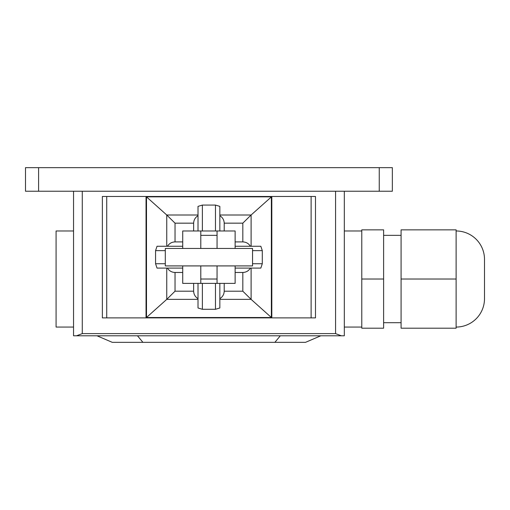 <?xml version="1.0" encoding="UTF-8"?>
<svg xmlns="http://www.w3.org/2000/svg" width="510" height="510" viewBox="0 0 510 510"><rect width="100%" height="100%" fill="white"/><g stroke="black" fill="none" stroke-linecap="round" stroke-linejoin="round"><path stroke-width="0.76" d="M235.129 230.979L235.129 248.446L235.129 230.979L200.793 230.979L200.793 248.446L200.793 230.979L182.72 230.979L182.72 248.446L182.72 230.979M217.056 230.979L217.056 248.446L217.056 230.979M182.72 283.388L182.72 265.914L182.72 283.388L200.793 283.388L200.793 265.914L200.793 283.388L235.129 283.388L235.129 265.914L235.129 283.388M217.056 265.914L217.056 283.388L217.056 265.914M182.72 268.101L157.029 268.101L155.563 263.734L155.563 250.633L157.029 246.266L167.465 246.266C169.218 243.474 171.736 242.02 175.032 241.906L182.72 241.906M182.72 272.467L175.032 272.467C171.736 272.353 169.218 270.899 167.465 268.101M235.129 241.906L242.824 241.906C246.113 242.02 248.638 243.474 250.384 246.266L260.827 246.266L262.293 250.633L262.293 263.734L260.827 268.101L250.384 268.101C248.638 270.899 246.113 272.353 242.824 272.467L235.129 272.467M250.384 268.101L235.129 268.101M165.304 263.734L155.563 263.734M182.72 246.266L167.465 246.266M165.304 250.633L155.563 250.633M271.467 196.841L251.098 215.003L242.824 223.157L224.209 223.157C224.056 219.918 222.596 217.438 219.842 215.717L219.842 206.378L215.475 205.077L202.374 205.077L198.007 206.378L198.007 215.717C195.253 217.438 193.794 219.925 193.641 223.17L175.032 223.17L166.751 215.003L146.038 196.477L271.817 196.477L271.467 196.841L146.389 196.841M251.105 246.266L251.105 215.003L219.842 215.003M198.007 215.003L166.751 215.003L166.751 246.266M198.007 298.643L198.007 299.364L166.751 299.364L175.032 291.197L193.641 291.197C193.794 294.442 195.253 296.922 198.007 298.643L198.007 283.388M219.842 299.364L219.842 298.643C222.596 296.928 224.056 294.448 224.209 291.204L242.824 291.204L251.105 299.364L219.842 299.364L219.842 307.989L215.475 309.289L215.475 283.388M251.105 268.101L251.105 299.364L271.817 317.889L146.038 317.889L166.751 299.364L166.751 268.101M271.467 317.526L146.389 317.526M262.293 263.734L252.546 263.734M262.293 250.633L252.546 250.633M250.384 246.266L235.129 246.266M198.007 299.364L198.007 307.989L202.374 309.289L215.475 309.289M271.817 196.477L315.486 196.477L315.486 317.889L311.119 317.889L311.119 196.477M146.038 317.889L102.363 317.889L102.363 196.477L146.038 196.477M215.475 230.979L215.475 205.077M219.842 230.979L219.842 215.717M219.842 298.643L219.842 283.388M224.209 230.979L224.209 223.157M224.209 291.204L224.209 283.388M198.007 230.979L198.007 215.717M193.641 230.979L193.641 223.17M193.641 291.197L193.641 283.388M146.491 317.335L146.491 197.026M271.817 317.889L311.119 317.889M146.038 317.838L146.038 196.528M271.817 317.838L271.817 196.528M271.358 317.335L271.358 197.026M202.374 309.289L202.374 283.388M202.374 230.979L202.374 205.077M165.304 265.914L252.546 265.914L252.546 248.446L165.304 248.446L165.304 265.914M200.793 279.015L217.056 279.015M217.056 235.346L200.793 235.346M456.112 327.063A28.388 28.388 0 0 0 484.5 298.675L484.5 259.367A28.388 28.388 0 0 0 456.112 230.979M456.112 279.021L456.112 229.851L401.083 229.851L401.083 279.021L456.112 279.021L456.112 328.191L401.083 328.191L401.083 279.021M361.781 279.021L361.781 229.851L383.616 229.851L383.616 328.191L361.781 328.191L361.781 279.021L383.616 279.021M401.083 235.346L383.616 235.346M401.083 322.696L383.616 322.696M96.996 335.797L112.276 342.344L142.915 342.344L137.483 335.797M142.915 342.344L274.877 342.344L280.309 335.797M274.877 342.344L305.509 342.344L320.796 335.797M73.542 327.063L56.074 327.063L56.074 230.979L73.542 230.979M335.574 333.61L82.276 333.61L82.276 191.237L335.574 191.237L335.574 333.61L341.356 335.797L344.314 335.797L344.314 191.237M341.356 335.797L76.5 335.797L82.276 333.61M73.542 191.237L73.542 335.797L76.5 335.797M38.601 191.237L392.349 191.237L392.349 167.656L25.5 167.656L25.5 191.237L38.601 191.237L38.601 167.656M200.793 230.979L200.793 248.446M200.793 265.914L200.793 283.388M242.824 241.906L242.824 223.157M242.824 291.204L242.824 272.467M175.032 241.906L175.032 223.17M175.032 291.197L175.032 272.467M106.73 317.889L106.73 196.477M379.249 167.656L379.249 191.237M361.781 230.979L344.314 230.979M361.781 327.063L344.314 327.063"/></g></svg>
